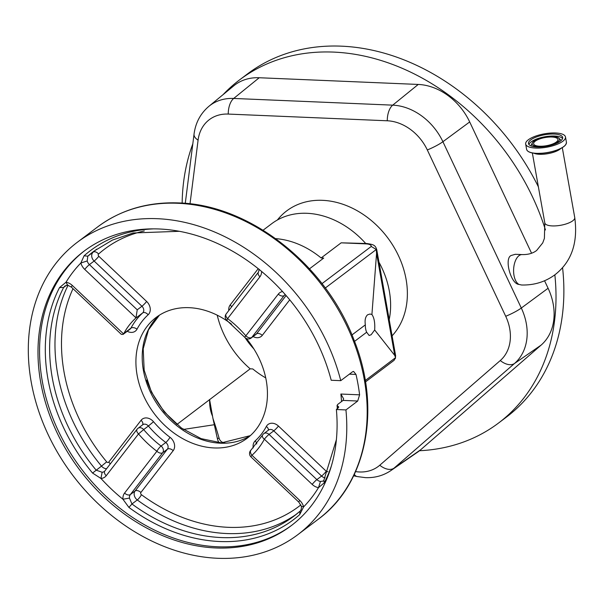 <?xml version="1.0" encoding="UTF-8"?>
<svg xmlns="http://www.w3.org/2000/svg" width="605" height="605" viewBox="0 0 605 605"><rect width="100%" height="100%" fill="white"/><g stroke="black" fill="none" stroke-linecap="round" stroke-linejoin="round"><path stroke-width="0.91" d="M555.556 132.979A20.222 6.791 -10.1 0 0 535.1 136.306A20.222 6.791 -10.1 0 0 525.669 144.066A20.222 6.791 -10.1 0 0 535.599 148.051A20.222 6.791 -10.1 0 0 556.055 144.724A20.222 6.791 -10.1 0 0 565.486 136.972A20.222 6.791 -10.1 0 0 555.556 132.979M554.142 134.053A17.356 5.831 -10.1 0 0 536.582 136.904A17.356 5.831 -10.1 0 0 528.49 143.559A17.356 5.831 -10.1 0 0 537.013 146.985A17.356 5.831 -10.1 0 0 554.573 144.126A17.356 5.831 -10.1 0 0 562.665 137.471A17.356 5.831 -10.1 0 0 554.142 134.053M538.934 146.788A13.854 4.659 -10.1 0 0 554.361 143.945A13.854 4.659 -10.1 0 0 558.778 138.129A13.854 4.659 -10.1 0 0 552.615 136.458A13.854 4.659 -10.1 0 0 532.362 142.833A13.854 4.659 -10.1 0 0 538.934 146.788M551.866 137.025A12.342 4.144 -10.1 0 0 539.38 139.052A12.342 4.144 -10.1 0 0 533.625 143.786A12.342 4.144 -10.1 0 0 539.683 146.221A12.342 4.144 -10.1 0 0 552.168 144.194A12.342 4.144 -10.1 0 0 557.923 139.46A12.342 4.144 -10.1 0 0 551.866 137.025M518.946 284.418A15.208 7.895 92.4 0 1 513.592 270.624A15.208 7.895 92.4 0 1 518.999 255.673A15.208 7.895 92.4 0 1 522.153 254.584L515.279 254.297L511.641 255.363C503.768 257.14 510.514 283.972 518.946 284.418L521.525 284.993C534.071 285.333 545.218 281.915 554.974 274.738C571.528 261.821 578.123 242.771 574.75 217.581L562.287 147.628M554.845 274.829A214.957 168.924 53 0 1 498.58 423.008A214.957 168.924 53 0 1 459.558 443.412A214.957 168.924 53 0 1 419.484 450.74A55.539 43.651 -127 0 0 420.604 449.817L541.112 345.115A55.539 43.651 -127 0 0 548.092 288.26L544.561 280.773M531.576 253.215L469.692 121.938A55.539 43.651 -127 0 0 418.244 84.443L259.212 77.742A55.539 43.651 -127 0 0 233.787 85.819L208.891 106.321A54.178 42.577 53 0 1 233.696 98.449L259.212 77.742M223.109 94.614A214.957 168.924 53 0 1 239.565 79.89A214.957 168.924 53 0 1 278.587 59.487A214.957 168.924 53 0 1 545.453 229.953M182.15 203.114A214.957 168.924 53 0 1 192.806 143.884M239.565 79.89L247.43 73.961A214.957 168.924 53 0 1 286.445 53.558A214.957 168.924 53 0 1 538.389 186.854M562.567 267.644A214.957 168.924 53 0 1 506.445 417.079L498.58 423.008M190.015 203.84L198.085 140.148A43.227 33.971 53 0 1 228.244 114.073A15.919 8.266 -87.6 0 1 233.696 98.449L392.721 105.149A54.178 42.577 53 0 1 442.905 141.714L521.306 308.036A54.178 42.577 53 0 1 514.5 363.499L393.984 468.194A54.178 42.577 53 0 1 391.049 470.471L417.594 452.147A55.539 43.651 -127 0 0 419.484 450.74M228.244 114.073L387.268 120.781A43.227 33.971 53 0 1 427.311 149.957L505.712 316.279A43.227 33.971 53 0 1 500.282 360.535L379.766 465.23A43.227 33.971 53 0 1 359.438 471.976A43.227 33.971 53 0 1 355.589 471.598M224.841 442.905L223.396 442.588A4.969 3.91 53 0 1 219.184 438.436A370.759 291.36 -127 0 0 212.952 418.486L217.263 438.126A13.711 7.116 92.4 0 0 218.987 442.701M209.564 399.481L212.952 418.486M209.625 399.829A23.882 12.402 92.4 0 0 210.275 408.723A23.882 12.402 92.4 0 0 212.537 416.142M365.7 243.475A80.805 63.502 -127 0 0 307 213.3A80.805 63.502 -127 0 0 271.668 223.737L263.092 230.21M389.196 319.621A80.805 63.502 -127 0 0 378.972 262.215M217.225 315.19A82.794 65.068 -127 0 0 250.175 368.831L252.777 368.937A80.805 63.502 -127 0 0 265.746 377.906M250.175 368.831L176.872 424.491M322.011 283.624L371.251 246.454A11.147 3.743 -10.1 0 0 365.775 243.868L341.167 242.824L321.126 257.957A80.805 63.502 -127 0 0 275.683 238.635M341.167 242.824L366.759 243.52A4.779 2.48 -87.6 0 0 365.775 243.868M321.126 257.957L323.728 258.063L309.51 268.794M245.146 337.741A61.355 48.218 -127 0 0 253.881 348.911M376.567 253.366L371.916 314.517L370.041 314.018L367.613 314.781C365.39 316.755 364.641 320.113 365.352 324.847A10.746 5.581 92.4 0 0 366.668 332.228L369.133 335.495L371.168 334.716L374.669 329.975L394.747 355.422L376.567 253.366L376.287 249.517L325.309 288.003M365.496 381.906L394.074 360.338L395.549 357.676L394.747 355.422M354.545 341.379L366.668 332.228M351.974 334.943L365.352 324.847M371.916 314.517C374.192 317.708 375.108 322.866 374.669 329.975M246.379 338.543A75.633 59.434 53 0 1 247.248 438.179A75.633 59.434 53 0 1 214.178 447.95A75.633 59.434 53 0 1 143.279 395.065A75.633 59.434 53 0 1 156.113 317.451A75.633 59.434 53 0 1 189.191 307.68A75.633 59.434 53 0 1 231.586 324.212M157.292 218.692A183.111 143.899 -127 0 0 77.213 242.348A183.111 143.899 -127 0 0 46.146 430.253A183.111 143.899 -127 0 0 217.785 558.286A183.111 143.899 -127 0 0 297.857 534.639A183.111 143.899 -127 0 0 345.939 409.925L336.38 409.517A171.964 135.142 53 0 1 291.141 525.737A171.964 135.142 53 0 1 142.311 525.609A171.964 135.142 53 0 1 40.701 382.307A171.964 135.142 53 0 1 83.929 251.241A171.964 135.142 53 0 1 331.207 380.258L340.759 380.658A183.111 143.899 -127 0 0 157.292 218.692M144.293 230.951A161.217 126.695 -127 0 0 98.57 254.032A4.779 2.949 48.5 0 0 93.155 252.149L87.808 256.18L87.203 260.952L80.866 263.001L84.087 255.794A168.553 132.457 53 0 1 152.853 228.909M59.524 287.587L66.005 282.24L67.669 285.182L64.947 285.976L63.623 287.488A165.989 130.446 -127 0 0 52.242 377.656A165.989 130.446 -127 0 0 96.157 470.153L102.124 472.255L100.952 478.457L92.557 473.057A168.553 132.457 53 0 1 47.969 379.138A168.553 132.457 53 0 1 59.524 287.587L63.623 287.488L66.626 285.22M336.38 409.517L338.792 407.052L337.076 405.403L337.703 404.442L343.05 400.404L343.617 398.786L340.865 394.036L359.597 394.831A183.111 143.899 -127 0 0 355.99 374.427L353.57 371.425L352.549 371.765L340.759 380.658M359.597 394.831L357.721 401.024L345.939 409.925M320.476 481.459L323.335 481.043L323.841 480.347L324.257 482.828L318.502 487.63L320.476 481.459A6.368 5.006 -127 0 1 316.861 479.614L321.58 476.059L273.762 430.858L269.051 434.42A4.779 0.62 133.4 0 0 264.362 439.207A4.779 2.775 -151.9 0 1 262.51 435.177L262.51 435.177A4.779 4.779 0 0 1 263.84 433.619A4.779 3.751 53 0 1 265.935 432.998A4.779 3.751 53 0 1 269.051 434.42L316.861 479.614A4.779 0.62 -46.6 0 0 312.18 484.408L264.362 439.207A92.353 72.577 53 0 1 251.96 455.262A4.779 0.62 133.4 0 0 251.037 456.957L298.847 502.158L301.381 506.324C301.532 508.661 301.086 510.28 300.042 511.164L299.694 514.613A168.553 132.457 53 0 1 128.91 507.413L122.951 499.254L129.447 498.081L131.95 503.988A165.989 130.446 -127 0 0 293.992 516.11A165.989 130.446 -127 0 0 299.944 511.255M312.18 484.408A11.147 8.757 53 0 0 318.502 487.63A165.596 130.136 53 0 1 303.634 506.861L299.694 514.613M135.633 318.238A4.779 3.751 -127 0 0 135.989 317.852L84.73 269.399A11.147 8.757 53 0 1 80.866 263.001A165.596 130.136 53 0 0 66.005 282.24A11.147 8.757 53 0 1 72.32 285.462L123.579 333.915A4.779 3.751 -127 0 0 123.866 333.468L130.945 328.129A87.574 68.819 53 0 1 142.704 312.898L135.633 318.238A87.574 68.819 -127 0 0 123.866 333.468M261.594 271.501A11.147 8.757 53 0 1 259.931 276.787A4.779 2.889 37.7 0 1 258.509 272.084L226.194 313.904A4.779 2.889 37.7 0 0 227.616 318.608A92.353 72.577 53 0 1 245.97 335.964A4.779 2.889 37.7 0 0 251.771 337.431L256.49 333.877L286.082 295.573M251.226 449.848A4.779 2.949 -132.4 0 0 251.098 449.954L251.098 449.954A4.779 2.949 -132.4 0 0 251.96 455.262L299.777 500.464A11.147 8.757 53 0 1 303.634 506.861L301.381 506.324M259.265 269.588L259.984 270.17M106.215 475.727A4.779 2.889 37.7 0 1 104.794 471.03L137.108 429.202A4.779 2.889 -142.3 0 0 138.53 433.906L106.215 475.727A11.147 8.757 53 0 1 100.952 478.457A165.596 130.136 53 0 0 122.951 499.254A11.147 8.757 53 0 1 124.569 493.083L156.884 451.254A92.353 72.577 53 0 1 138.53 433.906L143.665 429.588A87.574 68.819 -127 0 0 161.074 446.044A4.779 3.751 53 0 1 162.684 452.729A4.779 2.889 -142.3 0 1 156.884 451.254A4.779 1.013 -53 0 1 161.074 446.044L165.785 442.489A4.779 3.751 53 0 1 167.404 449.175L162.684 452.729L130.37 494.557A6.368 5.006 -127 0 0 129.447 498.081M137.229 309.813L141.941 306.251L94.13 261.05L89.411 264.612L137.229 309.813L135.989 317.852M123.579 333.915L123.065 334.429L121.31 334.331L71.398 287.148A4.779 0.62 133.4 0 1 72.32 285.462M259.931 276.787L227.616 318.608A4.779 1.013 127 0 0 227.102 320.642A4.779 4.779 0 0 1 226.194 313.904M285.31 294.688L284.085 295.611A4.779 2.889 -142.3 0 1 278.292 294.136L244.692 337.272L227.102 320.642M371.251 246.454L376.287 249.517M532.347 152.967L544.81 222.912A15.208 5.105 -10.1 0 0 552.274 225.915A15.208 5.105 -10.1 0 0 572.761 220.795A15.208 5.105 -10.1 0 0 574.75 217.581M533.92 153.216A15.208 5.105 -10.1 0 0 539.516 154.298A15.208 5.105 -10.1 0 0 560.903 148.406M527.598 150.963A20.116 6.761 -10.1 0 0 536.605 153.436A20.116 6.761 -10.1 0 0 543.744 153.163L544.515 153.08A16.252 5.46 -10.1 0 0 550.913 151.938L551.662 151.757A20.116 6.761 -10.1 0 0 566.053 144.111M566.424 142.258C566.348 145.918 561.425 149.087 551.662 151.757A20.116 6.761 -10.1 0 1 543.744 153.163L536.612 153.436C530.585 153.118 527.258 151.757 526.607 149.344A20.222 6.791 -10.1 0 0 536.537 153.337A20.222 6.791 -10.1 0 0 557.001 150.01A20.222 6.791 -10.1 0 0 566.424 142.258L565.486 136.972M562.582 138.515A17.356 5.831 -10.1 0 0 554.498 136.042A17.356 5.831 -10.1 0 0 528.929 144.512M560.88 140.753A15.042 5.052 -10.1 0 0 560.169 139.392L558.778 138.129M532.362 142.833L531.492 144.497A15.042 5.052 -10.1 0 0 531.296 146.024M505.712 316.279A15.919 2.533 154.8 0 0 521.306 308.036L548.092 288.26M427.311 149.957A15.919 2.533 154.8 0 0 442.905 141.714L469.692 121.938M387.268 120.781A15.919 8.266 92.4 0 1 392.721 105.149L418.244 84.443M500.282 360.535A15.919 9.831 -131 0 0 514.5 363.499L541.112 345.115M379.766 465.23A15.919 9.831 -131 0 0 393.984 468.194L420.604 449.817M198.085 140.148A15.919 7.668 -172.8 0 1 194.046 134.121C195.536 122.77 200.482 113.498 208.891 106.321M391.049 470.471C383.404 475.621 374.858 478.011 365.412 477.632L357.079 476.543A15.919 7.252 -77.6 0 1 354.341 474.32M217.263 438.126A15.919 4.341 -15.9 0 0 219.184 438.436M392.085 335.843A82 64.44 -127 0 0 396.971 252.618A82 64.44 -127 0 0 322.526 200.331A82 64.44 -127 0 0 277.37 220.016M365.269 380.537L395.549 357.676M146.66 380.031A82.794 65.068 -127 0 0 176.963 424.279M250.296 435.668A75.633 59.434 53 0 1 220.462 443.2A75.633 59.434 53 0 1 150.607 392.562A75.633 59.434 53 0 1 159.357 315.213M177.726 203.272A183.111 143.899 -127 0 0 97.647 226.92C120.728 209.806 147.749 201.805 178.717 202.925C249.57 204.641 326.087 264.816 354.152 340.358C381.528 408.632 366.834 483.818 318.291 519.211A183.111 143.899 -127 0 0 349.357 331.306A183.111 143.899 -127 0 0 177.726 203.272M291.928 525.14A171.964 135.142 53 0 1 143.362 524.119A171.964 135.142 53 0 1 42.274 381.12A171.964 135.142 53 0 1 84.715 250.651M357.721 401.024L343.05 400.404M355.99 374.427L349.395 374.147M289.712 299.861L262.29 335.351A4.779 2.889 37.7 0 0 256.49 333.877A4.779 3.751 53 0 1 255.923 334.436L251.211 337.991A4.779 3.751 53 0 0 251.771 337.431L284.085 295.611A6.368 5.006 -127 0 1 284.842 294.869L285.257 294.62M253.094 336.569A9.551 7.51 -127 0 0 262.29 335.351M258.184 268.718L230.165 304.98A9.551 7.51 -127 0 0 228.796 310.539M98.57 254.032A1.596 1.248 -127 0 0 98.812 256.263L146.629 301.464A4.779 0.62 -46.6 0 1 141.941 306.251A4.779 3.751 53 0 1 142.704 312.898A4.779 2.949 47.6 0 1 148.149 314.759A9.551 7.51 -127 0 0 146.629 301.464M148.149 314.759A82.794 65.068 -127 0 0 137.025 329.15A4.779 2.775 28.1 0 0 130.945 328.129A4.779 3.751 53 0 1 130.09 329.128L123.065 334.429M127.254 331.268A9.551 7.51 -127 0 0 137.025 329.15M73.008 288.668A161.217 126.695 -127 0 0 106.677 461.849A1.596 1.248 -127 0 0 108.756 462.099L141.078 420.278A9.551 7.51 -127 0 1 146.38 417.926A9.551 7.51 -127 0 1 153.519 421.723A82.794 65.068 -127 0 0 169.975 437.279A9.551 7.51 -127 0 1 173.204 450.642L140.889 492.47A1.596 1.248 -127 0 0 141.441 494.708A161.217 126.695 -127 0 0 300.851 504.903M256.709 443.979A4.779 2.949 47.6 0 0 255.212 440.871A9.551 7.51 -127 0 0 253.245 447.882M255.212 440.871A82.794 65.068 -127 0 0 266.336 426.472A9.551 7.51 -127 0 1 272.22 423.228A9.551 7.51 -127 0 1 278.451 426.064L326.261 471.265A1.596 1.248 -127 0 0 327.895 471.605M341.545 401.538A161.217 126.695 -127 0 0 340.865 394.036M110.193 464.035A4.779 2.889 37.7 0 0 108.756 462.099M106.586 468.709A6.368 5.006 53 0 1 106.306 468.701A6.368 5.006 53 0 1 101.504 466.115L92.557 473.057M142.583 424.861A4.779 2.889 37.7 0 0 141.078 420.278M137.441 428.869A4.779 3.751 53 0 1 138.008 428.31L142.727 424.755A4.779 3.751 53 0 1 144.814 424.135A4.779 3.751 53 0 1 148.384 426.033L143.665 429.588A4.779 3.751 53 0 0 140.095 427.697A4.779 3.751 53 0 0 138.008 428.31A4.779 4.779 0 0 0 137.108 429.202M98.812 256.263A4.779 0.62 -46.6 0 1 94.13 261.05A6.368 5.006 53 0 1 93.155 252.149A165.989 130.446 53 0 1 96.664 249.184M268.302 430.253A4.779 2.775 28.1 0 0 266.336 426.472M263.84 433.619L268.56 430.057A4.779 3.751 53 0 1 270.647 429.437A4.779 3.751 53 0 1 273.762 430.858A4.779 0.62 133.4 0 0 278.451 426.064M179.118 231.307L133.123 232.978L112.409 240.087L93.972 251.143A165.989 130.446 -127 0 0 87.808 256.18L84.087 255.794M102.124 472.255A6.368 5.006 -127 0 0 104.378 471.439L104.794 471.03M106.677 461.849L101.504 466.115A165.989 130.446 53 0 1 68.055 285.257M325.074 477.882A6.368 5.006 53 0 1 321.58 476.059A4.779 0.62 133.4 0 0 326.261 471.265M87.203 260.952A6.368 5.006 -127 0 0 89.411 264.612A4.779 0.62 133.4 0 0 84.73 269.399M337.809 406.106A168.553 132.457 53 0 1 337.991 408.299M331.502 465.578A168.553 132.457 53 0 1 324.257 482.828M278.292 294.136A11.147 8.757 53 0 1 282.505 291.542M299.777 500.464A4.779 0.62 133.4 0 0 298.847 502.158M296.616 514.061A165.989 130.446 53 0 1 137.297 499.949L131.95 503.988L128.91 507.413M141.441 494.708A4.779 1.044 126.4 0 1 137.297 499.949A6.368 5.006 53 0 1 135.089 490.995L130.37 494.557A4.779 2.889 37.7 0 1 124.569 493.083M140.889 492.47A4.779 2.889 -142.3 0 0 135.089 490.995L167.404 449.175A4.779 2.889 -142.3 0 1 173.204 450.642M230.165 304.98A4.779 2.889 -142.3 0 1 231.602 306.909M169.975 437.279A4.779 1.013 127 0 1 165.785 442.489A87.574 68.819 53 0 1 148.384 426.033L153.519 421.723M395.443 356.685A15.919 5.347 -10.1 0 0 395.594 355.521L376.733 249.653A15.919 5.347 169.9 0 1 376.582 250.818M522.153 254.584C528.112 254.72 532.944 253.351 536.65 250.462L542.738 242.892L544.394 238.393L544.81 222.912M526.607 149.344L525.669 144.066M185.274 203.348L194.046 134.121M357.079 476.543L353.645 475.787M214.299 424.725L183.451 429.437M159.395 315.19L148.49 329.838L143.204 348.775L144.171 370.2L151.409 391.98L164.235 411.907L181.387 427.985L201.132 438.64L221.453 442.86L250.326 435.645M97.647 226.92L77.213 242.348M318.291 519.211L297.857 534.639M337.076 405.395L337.34 408.791M336.395 439.661L323.841 480.347M258.509 272.084L259.152 269.248M300.042 511.164L293.992 516.11M67.662 285.182L71.398 287.148M244.692 337.272A4.779 4.779 0 0 0 251.211 337.991M251.037 456.957A4.779 4.779 0 0 1 251.098 449.954L262.51 435.177M395.594 355.521L395.383 358.5M376.733 249.653C375.297 244.881 373.164 244.496 366.759 243.52"/></g></svg>
